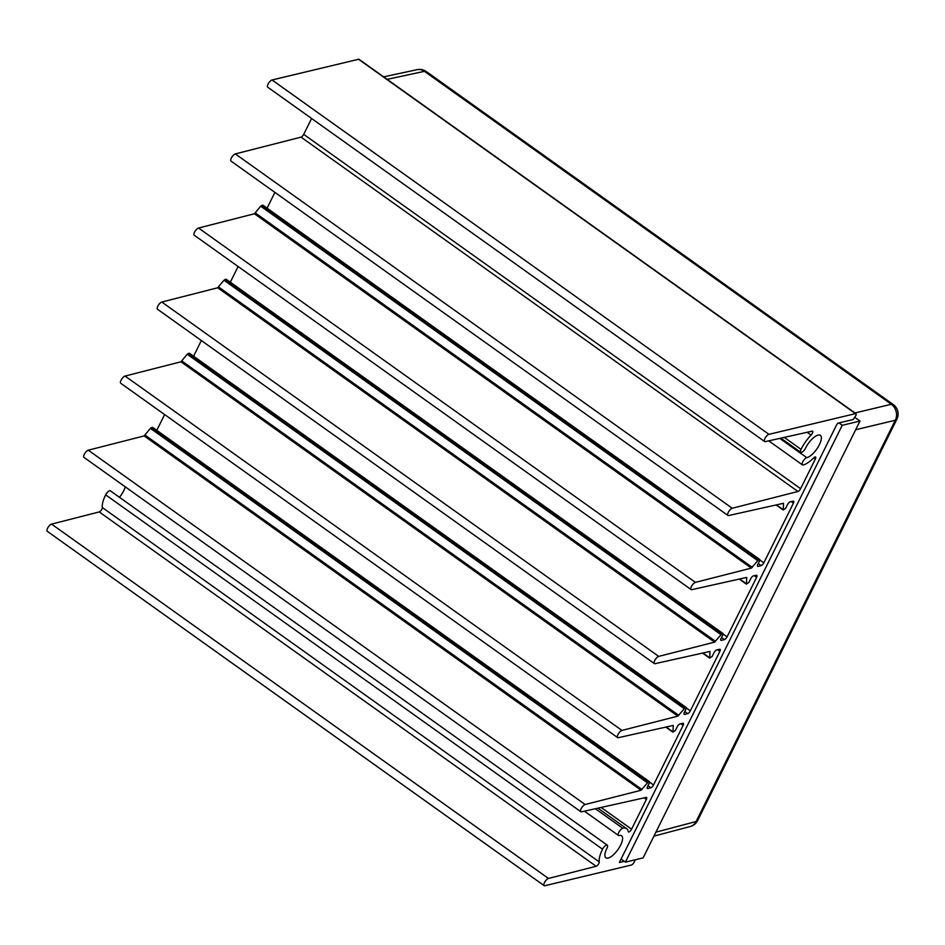<?xml version="1.0" encoding="UTF-8"?>
<svg xmlns="http://www.w3.org/2000/svg" width="945" height="945" viewBox="0 0 945 945"><rect width="100%" height="100%" fill="white"/><g stroke="black" fill="none" stroke-linecap="round" stroke-linejoin="round"><path stroke-width="1.42" d="M426.337 71.572A11.647 4.347 125.5 0 0 424.447 71.336A11.647 9.922 -102.1 0 0 417.135 69.67A11.647 11.647 0 0 1 426.337 71.572L893.214 404.519A11.647 4.347 -54.5 0 0 891.324 404.271L424.447 71.336L387.131 79.345M653.94 836.124L690.24 826.521A11.647 9.922 -104.8 0 0 696.111 821.524A11.647 4.252 26.4 0 0 697.693 820.437L896.888 419.167A11.647 4.252 -153.6 0 1 895.305 420.253A11.647 10.005 -103.4 0 0 891.324 404.271L854.965 412.965M838.912 422.935L842.231 425.297L859.985 421.057L854.894 417.43M859.985 421.057L643.132 857.883L625.389 862.135L621.267 859.194M842.231 425.297L625.389 862.135M624.314 861.367L619.388 862.466L836.23 425.628L837.672 423.23L853.205 419.509L855.757 415.694A2.906 1.087 125.5 0 0 855.969 413.674A2.906 1.087 125.5 0 0 855.485 413.627L768.947 434.334A4.371 1.63 125.5 0 0 765.332 437.759A4.371 1.63 125.5 0 0 764.611 441.528A4.371 1.63 125.5 0 0 765.308 441.622L812.133 431.168A2.906 1.087 -54.5 0 1 812.594 431.227A2.906 1.087 -54.5 0 1 811.093 435.078A22.267 8.316 125.5 0 0 801.053 449.359A4.371 1.63 125.5 0 0 800.769 452.324A4.371 1.63 125.5 0 0 805.542 448.178A13.537 5.056 -54.5 0 1 820.366 435.338A13.537 5.056 -54.5 0 1 818.063 447.103A13.537 5.056 -54.5 0 1 806.806 457.675A4.371 1.63 125.5 0 0 803.167 461.077A4.371 1.63 125.5 0 0 802.423 464.869A4.371 1.63 125.5 0 0 803.12 464.964A22.267 8.316 125.5 0 0 813.716 457.853A2.906 1.087 -54.5 0 1 815.57 456.99A2.906 1.087 -54.5 0 1 815.358 458.998L800.616 488.707A2.906 1.087 -54.5 0 1 797.946 491.483L732.233 508.256A4.371 1.63 125.5 0 0 728.63 511.706A4.371 1.63 125.5 0 0 727.91 515.45A4.371 1.63 125.5 0 0 728.619 515.545L783.511 503.295L783.275 509.946L785.673 508.304L787.516 504.583A2.906 1.087 -54.5 0 1 790.221 501.795L793.15 501.145A2.906 1.087 -54.5 0 1 793.623 501.204A2.906 1.087 -54.5 0 1 793.41 503.212L763.82 562.83A2.906 1.087 -54.5 0 1 761.15 565.606L758.162 566.362A2.906 1.087 -54.5 0 1 757.666 566.315A2.906 1.087 -54.5 0 1 757.878 564.295L759.721 560.574L759.827 559.57L758.528 559.794L751.334 568.11L695.437 582.38A4.371 1.63 125.5 0 0 691.834 585.817A4.371 1.63 125.5 0 0 691.126 589.562A4.371 1.63 125.5 0 0 691.823 589.656L746.727 577.407L746.491 584.057L748.877 582.415L750.732 578.694A2.906 1.087 -54.5 0 1 753.425 575.907L756.354 575.257A2.906 1.087 -54.5 0 1 756.827 575.316A2.906 1.087 -54.5 0 1 756.614 577.336L727.071 636.847A2.906 1.087 -54.5 0 1 724.413 639.623L721.425 640.379A2.906 1.087 -54.5 0 1 720.917 640.332A2.906 1.087 -54.5 0 1 721.13 638.312L722.984 634.591L723.09 633.587L721.791 633.811L714.597 642.127L658.7 656.397A4.371 1.63 125.5 0 0 655.086 659.834A4.371 1.63 125.5 0 0 654.377 663.591A4.371 1.63 125.5 0 0 655.086 663.673L709.978 651.424L709.742 658.074L712.14 656.432L713.983 652.711A2.906 1.087 -54.5 0 1 716.688 649.936L719.617 649.274A2.906 1.087 -54.5 0 1 720.09 649.333A2.906 1.087 -54.5 0 1 719.877 651.353L690.334 710.864A2.906 1.087 -54.5 0 1 687.665 713.64L684.676 714.408A2.906 1.087 -54.5 0 1 684.18 714.349A2.906 1.087 -54.5 0 1 684.393 712.329L686.235 708.608L686.342 707.604L685.042 707.829L677.848 716.145L621.952 730.414A4.371 1.63 125.5 0 0 618.349 733.863A4.371 1.63 125.5 0 0 617.628 737.608A4.371 1.63 125.5 0 0 618.337 737.691L673.23 725.441L673.005 732.091L675.391 730.45L677.246 726.729A2.906 1.087 -54.5 0 1 679.939 723.953L682.869 723.291A2.906 1.087 -54.5 0 1 683.341 723.35A2.906 1.087 -54.5 0 1 683.129 725.37L653.538 784.976A2.906 1.087 -54.5 0 1 650.869 787.752L647.892 788.52A2.906 1.087 -54.5 0 1 647.384 788.461A2.906 1.087 -54.5 0 1 647.597 786.453L649.439 782.732L649.546 781.716L648.258 781.94L641.064 790.256L585.156 804.526A4.371 1.63 125.5 0 0 581.553 807.975A4.371 1.63 125.5 0 0 580.844 811.72A4.371 1.63 125.5 0 0 581.541 811.814L646.085 797.415A2.906 1.087 -54.5 0 1 646.545 797.474A2.906 1.087 -54.5 0 1 646.345 799.482L631.591 829.19A2.906 1.087 -54.5 0 1 628.425 831.919A2.906 1.087 -54.5 0 1 628.224 831.541A22.267 8.316 125.5 0 0 626.665 828.659A22.267 8.316 125.5 0 0 622.779 828.269A4.371 1.63 125.5 0 0 619.176 831.718A4.371 1.63 125.5 0 0 618.467 835.463A4.371 1.63 125.5 0 0 619.223 835.534A13.537 5.056 -54.5 0 1 621.597 835.77A13.537 5.056 -54.5 0 1 617.853 849.72A13.537 5.056 -54.5 0 1 605.875 857.812A13.537 5.056 -54.5 0 1 606.938 848.267A4.371 1.63 125.5 0 0 607.292 845.184A4.371 1.63 125.5 0 0 602.556 849.212A22.267 8.316 125.5 0 0 599.224 861.887A2.906 1.087 -54.5 0 1 598.244 864.439A2.906 1.087 -54.5 0 1 596.141 866.281L548.466 878.448A4.371 1.63 125.5 0 0 544.863 881.898A4.371 1.63 125.5 0 0 544.143 885.642A4.371 1.63 125.5 0 0 544.875 885.725L631.402 865.018A2.906 1.087 125.5 0 0 634.095 862.23L635.323 859.761M152.759 427.589L150.42 428.357L144.16 435.917L88.263 450.186A4.371 1.63 125.5 0 0 84.66 453.624A4.371 1.63 125.5 0 0 83.94 457.368L580.844 811.72M164.619 414.548L156.799 430.329M189.555 353.477L187.204 354.233L180.956 361.793L125.059 376.063A4.371 1.63 125.5 0 0 121.444 379.512A4.371 1.63 125.5 0 0 120.736 383.257L617.628 737.608M201.368 340.531L193.583 356.206M226.292 279.46L223.953 280.216L217.693 287.776L161.796 302.046A4.371 1.63 125.5 0 0 158.193 305.495A4.371 1.63 125.5 0 0 157.484 309.239L654.377 663.591M238.116 266.514L230.332 282.189M263.041 205.443L260.69 206.199L254.441 213.759L198.544 228.028A4.371 1.63 125.5 0 0 194.942 231.466A4.371 1.63 125.5 0 0 194.221 235.222L691.126 589.562M274.9 192.402L267.069 208.172M311.602 118.479L303.711 134.355A2.906 1.087 -54.5 0 1 301.042 137.131L235.329 153.917A4.371 1.63 125.5 0 0 231.726 157.354A4.371 1.63 125.5 0 0 231.017 161.099L727.91 515.45M855.969 413.674L359.065 59.334A2.906 1.087 125.5 0 0 358.58 59.275L272.054 79.982A4.371 1.63 125.5 0 0 268.439 83.408A4.371 1.63 125.5 0 0 267.707 87.176L764.611 441.528M607.292 845.184L110.388 490.833A4.371 1.63 125.5 0 0 105.663 494.861A22.267 8.316 125.5 0 0 102.32 507.536A2.906 1.087 -54.5 0 1 101.351 510.099A2.906 1.087 -54.5 0 1 99.237 511.93L51.562 524.109A4.371 1.63 125.5 0 0 47.959 527.546A4.371 1.63 125.5 0 0 47.25 531.291L544.143 885.642M125.272 486.84A13.537 5.056 -54.5 0 1 119.472 497.306M655.913 832.155L696.111 821.524L895.305 420.253L855.674 429.727M644.065 797.864L646.345 799.482M601.103 807.443L631.591 829.19M595.374 808.731L622.779 828.269M88.263 450.186L585.156 804.526M144.16 435.917L641.064 790.256M145.093 435.149L641.998 789.5M150.42 428.357L647.313 782.708M151.354 427.601L648.258 781.94M152.405 427.341L649.309 781.692M647.171 788.012L647.892 788.52M647.975 785.685L650.869 787.752M649.64 782.2L653.538 784.976M680.849 723.74L683.129 725.37M666.178 727.024L672.663 731.643M125.059 376.063L621.952 730.414M180.956 361.793L677.848 716.145M181.889 361.037L678.782 715.389M187.204 354.233L684.109 708.585M188.149 353.477L685.042 707.829M189.201 353.229L686.094 707.581M683.967 713.888L684.676 714.408M684.771 711.573L687.665 713.64M686.424 708.077L690.334 710.864M717.598 649.723L719.877 651.353M702.926 653.007L709.4 657.625M161.796 302.046L658.7 656.397M217.693 287.776L714.597 642.127M218.626 287.02L715.53 641.371M223.953 280.216L720.846 634.567M224.898 279.46L721.791 633.811M225.949 279.212L722.842 633.552M720.704 639.871L721.425 640.379M721.507 637.556L724.413 639.623M723.173 634.06L727.071 636.847M754.334 575.706L756.614 577.336M739.663 578.978L746.148 583.608M198.544 228.028L695.437 582.38M254.441 213.759L751.334 568.11M255.374 213.003L752.267 567.354M260.69 206.199L757.595 560.55M261.635 205.443L758.528 559.794M262.686 205.195L759.591 559.534M757.453 565.854L758.162 566.362M758.256 563.539L761.15 565.606M759.91 560.042L763.82 562.83M791.13 501.594L793.41 503.212M776.459 504.866L782.944 509.485M235.329 153.917L732.233 508.256M301.042 137.131L797.946 491.483M303.711 134.355L800.616 488.707M813.728 457.841L815.358 458.998M779.767 438.397L806.806 457.675M784.267 437.393L801.053 449.359M807.172 432.278L811.093 435.078M272.054 79.982L768.947 434.334M358.58 59.275L855.485 413.627M51.562 524.109L548.466 878.448M99.237 511.93L596.141 866.281M102.32 507.536L599.224 861.887M105.663 494.861L602.556 849.212M896.888 419.167A11.647 11.647 0 0 0 893.214 404.519M383.646 76.852L417.135 69.67M690.24 826.521A11.647 11.647 0 0 0 697.693 820.437M597.913 808.164L626.665 828.659M152.653 427.376L649.546 781.716M665.8 727.107L672.757 732.068M189.449 353.253L686.342 707.604M702.537 653.089L709.506 658.051M226.186 279.236L723.09 633.587M739.285 579.072L746.243 584.034M262.934 205.219L759.827 559.57M776.069 504.949L783.039 509.91M768.746 440.854L802.423 464.869M780.877 438.149L800.769 452.324M584.412 811.176L618.467 835.463"/></g></svg>
